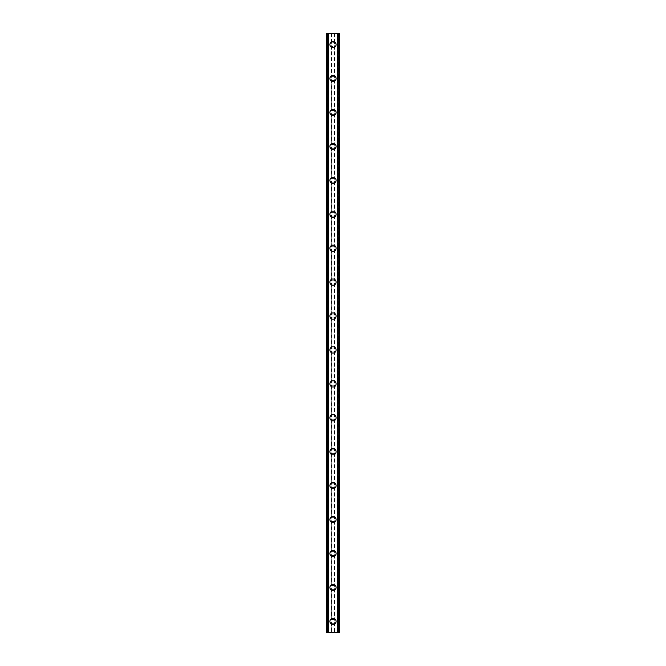 <?xml version="1.0" encoding="UTF-8"?>
<svg xmlns="http://www.w3.org/2000/svg" width="666" height="666" viewBox="0 0 666 666"><rect width="100%" height="100%" fill="white"/><g stroke="black" fill="none" stroke-linecap="round" stroke-linejoin="round"><path stroke-width="0.5" stroke-dasharray="3.33 2.5" d="M331.302 622.41L331.585 622.777A1.981 1.981 0 0 0 334.415 622.777L334.698 622.41A1.981 1.981 0 0 0 333 619.413A1.981 1.981 0 0 0 331.019 621.395A1.981 1.981 0 0 0 333 623.368A1.981 1.981 0 0 0 334.698 620.371L334.415 620.004A1.981 1.981 0 0 0 331.585 620.004L331.302 620.371A1.981 1.981 0 0 0 331.302 622.41L331.302 632.7L326.498 632.7L328.138 632.7L326.498 632.7L326.498 33.3L339.502 33.3L337.862 33.3L337.862 632.7L339.502 632.7L331.302 632.7M329.886 621.395A3.114 3.114 0 0 1 333 618.281A3.114 3.114 0 0 1 336.114 621.395A3.114 3.114 0 0 0 333 618.281A3.114 3.114 0 0 0 329.886 621.395A3.114 3.114 0 0 0 333 624.5A3.114 3.114 0 0 0 336.114 621.395A3.114 3.114 0 0 0 333 618.281A3.114 3.114 0 0 0 329.886 621.395A3.114 3.114 0 0 0 333 624.5A3.114 3.114 0 0 0 336.114 621.395A3.114 3.114 0 0 1 333 624.5A3.114 3.114 0 0 1 329.886 621.395M331.302 588.478L331.585 588.844A1.981 1.981 0 0 0 334.415 588.844L334.698 588.478A1.981 1.981 0 0 0 333 585.481A1.981 1.981 0 0 0 331.019 587.462A1.981 1.981 0 0 0 333 589.443A1.981 1.981 0 0 0 334.698 586.446L334.415 586.08A1.981 1.981 0 0 0 331.585 586.08L331.302 586.446A1.981 1.981 0 0 0 331.302 588.478L331.302 620.371M329.886 587.462A3.114 3.114 0 0 1 333 584.348A3.114 3.114 0 0 1 336.114 587.462A3.114 3.114 0 0 0 333 584.348A3.114 3.114 0 0 0 329.886 587.462A3.114 3.114 0 0 0 333 590.576A3.114 3.114 0 0 0 336.114 587.462A3.114 3.114 0 0 0 333 584.348A3.114 3.114 0 0 0 329.886 587.462A3.114 3.114 0 0 0 333 590.576A3.114 3.114 0 0 0 336.114 587.462A3.114 3.114 0 0 1 333 590.576A3.114 3.114 0 0 1 329.886 587.462M331.302 554.553L331.585 554.92A1.981 1.981 0 0 0 334.415 554.92L334.698 554.553A1.981 1.981 0 0 0 333 551.556A1.981 1.981 0 0 0 331.019 553.538A1.981 1.981 0 0 0 333 555.511A1.981 1.981 0 0 0 334.698 552.514L334.415 552.147A1.981 1.981 0 0 0 331.585 552.147L331.302 552.514A1.981 1.981 0 0 0 331.302 554.553L331.302 586.446M329.886 553.538A3.114 3.114 0 0 1 333 550.424A3.114 3.114 0 0 1 336.114 553.538A3.114 3.114 0 0 0 333 550.424A3.114 3.114 0 0 0 329.886 553.538A3.114 3.114 0 0 0 333 556.643A3.114 3.114 0 0 0 336.114 553.538A3.114 3.114 0 0 0 333 550.424A3.114 3.114 0 0 0 329.886 553.538A3.114 3.114 0 0 0 333 556.643A3.114 3.114 0 0 0 336.114 553.538A3.114 3.114 0 0 1 333 556.643A3.114 3.114 0 0 1 329.886 553.538M331.302 520.629L331.585 520.987A1.981 1.981 0 0 0 334.415 520.987L334.698 520.629A1.981 1.981 0 0 0 333 517.624A1.981 1.981 0 0 0 331.019 519.605A1.981 1.981 0 0 0 333 521.586A1.981 1.981 0 0 0 334.698 518.589L334.415 518.223A1.981 1.981 0 0 0 331.585 518.223L331.302 518.589A1.981 1.981 0 0 0 331.302 520.629L331.302 552.514M329.886 519.605A3.114 3.114 0 0 1 333 516.5A3.114 3.114 0 0 1 336.114 519.605A3.114 3.114 0 0 0 333 516.5A3.114 3.114 0 0 0 329.886 519.605A3.114 3.114 0 0 0 333 522.718A3.114 3.114 0 0 0 336.114 519.605A3.114 3.114 0 0 0 333 516.5A3.114 3.114 0 0 0 329.886 519.605A3.114 3.114 0 0 0 333 522.718A3.114 3.114 0 0 0 336.114 519.605A3.114 3.114 0 0 1 333 522.718A3.114 3.114 0 0 1 329.886 519.605M331.302 486.696L331.585 487.062A1.981 1.981 0 0 0 334.415 487.062L334.698 486.696A1.981 1.981 0 0 0 333 483.699A1.981 1.981 0 0 0 331.019 485.68A1.981 1.981 0 0 0 333 487.654A1.981 1.981 0 0 0 334.698 484.657L334.415 484.29A1.981 1.981 0 0 0 331.585 484.29L331.302 484.657A1.981 1.981 0 0 0 331.302 486.696L331.302 518.589M329.886 485.68A3.114 3.114 0 0 1 333 482.567A3.114 3.114 0 0 1 336.114 485.68A3.114 3.114 0 0 0 333 482.567A3.114 3.114 0 0 0 329.886 485.68A3.114 3.114 0 0 0 333 488.786A3.114 3.114 0 0 0 336.114 485.68A3.114 3.114 0 0 0 333 482.567A3.114 3.114 0 0 0 329.886 485.68A3.114 3.114 0 0 0 333 488.786A3.114 3.114 0 0 0 336.114 485.68A3.114 3.114 0 0 1 333 488.786A3.114 3.114 0 0 1 329.886 485.68M331.302 452.772L331.585 453.138A1.981 1.981 0 0 0 334.415 453.138L334.698 452.772A1.981 1.981 0 0 0 333 449.766A1.981 1.981 0 0 0 331.019 451.748A1.981 1.981 0 0 0 333 453.729A1.981 1.981 0 0 0 334.698 450.732L334.415 450.366A1.981 1.981 0 0 0 331.585 450.366L331.302 450.732A1.981 1.981 0 0 0 331.302 452.772L331.302 484.657M329.886 451.748A3.114 3.114 0 0 1 333 448.643A3.114 3.114 0 0 1 336.114 451.748A3.114 3.114 0 0 0 333 448.643A3.114 3.114 0 0 0 329.886 451.748A3.114 3.114 0 0 0 333 454.861A3.114 3.114 0 0 0 336.114 451.748A3.114 3.114 0 0 0 333 448.643A3.114 3.114 0 0 0 329.886 451.748A3.114 3.114 0 0 0 333 454.861A3.114 3.114 0 0 0 336.114 451.748A3.114 3.114 0 0 1 333 454.861A3.114 3.114 0 0 1 329.886 451.748M331.302 418.839L331.585 419.205A1.981 1.981 0 0 0 334.415 419.205L334.698 418.839A1.981 1.981 0 0 0 333 415.842A1.981 1.981 0 0 0 331.019 417.823A1.981 1.981 0 0 0 333 419.796A1.981 1.981 0 0 0 334.698 416.799L334.415 416.433A1.981 1.981 0 0 0 331.585 416.433L331.302 416.799A1.981 1.981 0 0 0 331.302 418.839L331.302 450.732M329.886 417.823A3.114 3.114 0 0 1 333 414.71A3.114 3.114 0 0 1 336.114 417.823A3.114 3.114 0 0 0 333 414.71A3.114 3.114 0 0 0 329.886 417.823A3.114 3.114 0 0 0 333 420.929A3.114 3.114 0 0 0 336.114 417.823A3.114 3.114 0 0 0 333 414.71A3.114 3.114 0 0 0 329.886 417.823A3.114 3.114 0 0 0 333 420.929A3.114 3.114 0 0 0 336.114 417.823A3.114 3.114 0 0 1 333 420.929A3.114 3.114 0 0 1 329.886 417.823M331.302 384.915L331.585 385.281A1.981 1.981 0 0 0 334.415 385.281L334.698 384.915A1.981 1.981 0 0 0 333 381.909A1.981 1.981 0 0 0 331.019 383.891A1.981 1.981 0 0 0 333 385.872A1.981 1.981 0 0 0 334.698 382.875L334.415 382.509A1.981 1.981 0 0 0 331.585 382.509L331.302 382.875A1.981 1.981 0 0 0 331.302 384.915L331.302 416.799M329.886 383.891A3.114 3.114 0 0 1 333 380.786A3.114 3.114 0 0 1 336.114 383.891A3.114 3.114 0 0 0 333 380.786A3.114 3.114 0 0 0 329.886 383.891A3.114 3.114 0 0 0 333 387.004A3.114 3.114 0 0 0 336.114 383.891A3.114 3.114 0 0 0 333 380.786A3.114 3.114 0 0 0 329.886 383.891A3.114 3.114 0 0 0 333 387.004A3.114 3.114 0 0 0 336.114 383.891A3.114 3.114 0 0 1 333 387.004A3.114 3.114 0 0 1 329.886 383.891M331.302 350.982L331.585 351.348A1.981 1.981 0 0 0 334.415 351.348L334.698 350.982A1.981 1.981 0 0 0 333 347.985A1.981 1.981 0 0 0 331.019 349.966A1.981 1.981 0 0 0 333 351.939A1.981 1.981 0 0 0 334.698 348.942L334.415 348.576A1.981 1.981 0 0 0 331.585 348.576L331.302 348.942A1.981 1.981 0 0 0 331.302 350.982L331.302 382.875M329.886 349.966A3.114 3.114 0 0 1 333 346.853A3.114 3.114 0 0 1 336.114 349.966A3.114 3.114 0 0 0 333 346.853A3.114 3.114 0 0 0 329.886 349.966A3.114 3.114 0 0 0 333 353.072A3.114 3.114 0 0 0 336.114 349.966A3.114 3.114 0 0 0 333 346.853A3.114 3.114 0 0 0 329.886 349.966A3.114 3.114 0 0 0 333 353.072A3.114 3.114 0 0 0 336.114 349.966A3.114 3.114 0 0 1 333 353.072A3.114 3.114 0 0 1 329.886 349.966M331.302 317.058L331.585 317.424A1.981 1.981 0 0 0 334.415 317.424L334.698 317.058A1.981 1.981 0 0 0 333 314.061A1.981 1.981 0 0 0 331.019 316.034A1.981 1.981 0 0 0 333 318.015A1.981 1.981 0 0 0 334.698 315.018L334.415 314.652A1.981 1.981 0 0 0 331.585 314.652L331.302 315.018A1.981 1.981 0 0 0 331.302 317.058L331.302 348.942M329.886 316.034A3.114 3.114 0 0 1 333 312.928A3.114 3.114 0 0 1 336.114 316.034A3.114 3.114 0 0 0 333 312.928A3.114 3.114 0 0 0 329.886 316.034A3.114 3.114 0 0 0 333 319.147A3.114 3.114 0 0 0 336.114 316.034A3.114 3.114 0 0 0 333 312.928A3.114 3.114 0 0 0 329.886 316.034A3.114 3.114 0 0 0 333 319.147A3.114 3.114 0 0 0 336.114 316.034A3.114 3.114 0 0 1 333 319.147A3.114 3.114 0 0 1 329.886 316.034M331.302 283.125L331.585 283.491A1.981 1.981 0 0 0 334.415 283.491L334.698 283.125A1.981 1.981 0 0 0 333 280.128A1.981 1.981 0 0 0 331.019 282.109A1.981 1.981 0 0 0 333 284.091A1.981 1.981 0 0 0 334.698 281.085L334.415 280.719A1.981 1.981 0 0 0 331.585 280.719L331.302 281.085A1.981 1.981 0 0 0 331.302 283.125L331.302 315.018M329.886 282.109A3.114 3.114 0 0 1 333 278.996A3.114 3.114 0 0 1 336.114 282.109A3.114 3.114 0 0 0 333 278.996A3.114 3.114 0 0 0 329.886 282.109A3.114 3.114 0 0 0 333 285.215A3.114 3.114 0 0 0 336.114 282.109A3.114 3.114 0 0 0 333 278.996A3.114 3.114 0 0 0 329.886 282.109A3.114 3.114 0 0 0 333 285.215A3.114 3.114 0 0 0 336.114 282.109A3.114 3.114 0 0 1 333 285.215A3.114 3.114 0 0 1 329.886 282.109M331.302 249.201L331.585 249.567A1.981 1.981 0 0 0 334.415 249.567L334.698 249.201A1.981 1.981 0 0 0 333 246.204A1.981 1.981 0 0 0 331.019 248.177A1.981 1.981 0 0 0 333 250.158A1.981 1.981 0 0 0 334.698 247.161L334.415 246.795A1.981 1.981 0 0 0 331.585 246.795L331.302 247.161A1.981 1.981 0 0 0 331.302 249.201L331.302 281.085M329.886 248.177A3.114 3.114 0 0 1 333 245.071A3.114 3.114 0 0 1 336.114 248.177A3.114 3.114 0 0 0 333 245.071A3.114 3.114 0 0 0 329.886 248.177A3.114 3.114 0 0 0 333 251.29A3.114 3.114 0 0 0 336.114 248.177A3.114 3.114 0 0 0 333 245.071A3.114 3.114 0 0 0 329.886 248.177A3.114 3.114 0 0 0 333 251.29A3.114 3.114 0 0 0 336.114 248.177A3.114 3.114 0 0 1 333 251.29A3.114 3.114 0 0 1 329.886 248.177M331.302 215.268L331.585 215.634A1.981 1.981 0 0 0 334.415 215.634L334.698 215.268A1.981 1.981 0 0 0 333 212.271A1.981 1.981 0 0 0 331.019 214.252A1.981 1.981 0 0 0 333 216.234A1.981 1.981 0 0 0 334.698 213.228L334.415 212.862A1.981 1.981 0 0 0 331.585 212.862L331.302 213.228A1.981 1.981 0 0 0 331.302 215.268L331.302 247.161M329.886 214.252A3.114 3.114 0 0 1 333 211.139A3.114 3.114 0 0 1 336.114 214.252A3.114 3.114 0 0 0 333 211.139A3.114 3.114 0 0 0 329.886 214.252A3.114 3.114 0 0 0 333 217.357A3.114 3.114 0 0 0 336.114 214.252A3.114 3.114 0 0 0 333 211.139A3.114 3.114 0 0 0 329.886 214.252A3.114 3.114 0 0 0 333 217.357A3.114 3.114 0 0 0 336.114 214.252A3.114 3.114 0 0 1 333 217.357A3.114 3.114 0 0 1 329.886 214.252M331.302 181.343L331.585 181.71A1.981 1.981 0 0 0 334.415 181.71L334.698 181.343A1.981 1.981 0 0 0 333 178.346A1.981 1.981 0 0 0 331.019 180.32A1.981 1.981 0 0 0 333 182.301A1.981 1.981 0 0 0 334.698 179.304L334.415 178.938A1.981 1.981 0 0 0 331.585 178.938L331.302 179.304A1.981 1.981 0 0 0 331.302 181.343L331.302 213.228M329.886 180.32A3.114 3.114 0 0 1 333 177.214A3.114 3.114 0 0 1 336.114 180.32A3.114 3.114 0 0 0 333 177.214A3.114 3.114 0 0 0 329.886 180.32A3.114 3.114 0 0 0 333 183.433A3.114 3.114 0 0 0 336.114 180.32A3.114 3.114 0 0 0 333 177.214A3.114 3.114 0 0 0 329.886 180.32A3.114 3.114 0 0 0 333 183.433A3.114 3.114 0 0 0 336.114 180.32A3.114 3.114 0 0 1 333 183.433A3.114 3.114 0 0 1 329.886 180.32M331.302 147.411L331.585 147.777A1.981 1.981 0 0 0 334.415 147.777L334.698 147.411A1.981 1.981 0 0 0 333 144.414A1.981 1.981 0 0 0 331.019 146.395A1.981 1.981 0 0 0 333 148.376A1.981 1.981 0 0 0 334.698 145.371L334.415 145.013A1.981 1.981 0 0 0 331.585 145.013L331.302 145.371A1.981 1.981 0 0 0 331.302 147.411L331.302 179.304M329.886 146.395A3.114 3.114 0 0 1 333 143.282A3.114 3.114 0 0 1 336.114 146.395A3.114 3.114 0 0 0 333 143.282A3.114 3.114 0 0 0 329.886 146.395A3.114 3.114 0 0 0 333 149.5A3.114 3.114 0 0 0 336.114 146.395A3.114 3.114 0 0 0 333 143.282A3.114 3.114 0 0 0 329.886 146.395A3.114 3.114 0 0 0 333 149.5A3.114 3.114 0 0 0 336.114 146.395A3.114 3.114 0 0 1 333 149.5A3.114 3.114 0 0 1 329.886 146.395M331.302 113.486L331.585 113.853A1.981 1.981 0 0 0 334.415 113.853L334.698 113.486A1.981 1.981 0 0 0 333 110.489A1.981 1.981 0 0 0 331.019 112.462A1.981 1.981 0 0 0 333 114.444A1.981 1.981 0 0 0 334.698 111.447L334.415 111.08A1.981 1.981 0 0 0 331.585 111.08L331.302 111.447A1.981 1.981 0 0 0 331.302 113.486L331.302 145.371M329.886 112.462A3.114 3.114 0 0 1 333 109.357A3.114 3.114 0 0 1 336.114 112.462A3.114 3.114 0 0 0 333 109.357A3.114 3.114 0 0 0 329.886 112.462A3.114 3.114 0 0 0 333 115.576A3.114 3.114 0 0 0 336.114 112.462A3.114 3.114 0 0 0 333 109.357A3.114 3.114 0 0 0 329.886 112.462A3.114 3.114 0 0 0 333 115.576A3.114 3.114 0 0 0 336.114 112.462A3.114 3.114 0 0 1 333 115.576A3.114 3.114 0 0 1 329.886 112.462M331.302 79.554L331.585 79.92A1.981 1.981 0 0 0 334.415 79.92L334.698 79.554A1.981 1.981 0 0 0 333 76.557A1.981 1.981 0 0 0 331.019 78.538A1.981 1.981 0 0 0 333 80.519A1.981 1.981 0 0 0 334.698 77.522L334.415 77.156A1.981 1.981 0 0 0 331.585 77.156L331.302 77.522A1.981 1.981 0 0 0 331.302 79.554L331.302 111.447M329.886 78.538A3.114 3.114 0 0 1 333 75.424A3.114 3.114 0 0 1 336.114 78.538A3.114 3.114 0 0 0 333 75.424A3.114 3.114 0 0 0 329.886 78.538A3.114 3.114 0 0 0 333 81.652A3.114 3.114 0 0 0 336.114 78.538A3.114 3.114 0 0 0 333 75.424A3.114 3.114 0 0 0 329.886 78.538A3.114 3.114 0 0 0 333 81.652A3.114 3.114 0 0 0 336.114 78.538A3.114 3.114 0 0 1 333 81.652A3.114 3.114 0 0 1 329.886 78.538M334.981 44.605A1.981 1.981 0 0 0 334.698 43.59L334.415 43.223A1.981 1.981 0 0 0 331.585 43.223L331.302 43.59A1.981 1.981 0 0 0 333 46.587A1.981 1.981 0 0 0 334.981 44.605A1.981 1.981 0 0 0 333 42.632A1.981 1.981 0 0 0 331.302 45.629L331.585 45.996A1.981 1.981 0 0 0 334.415 45.996L334.698 45.629A1.981 1.981 0 0 0 334.981 44.605M329.886 44.605A3.114 3.114 0 0 1 333 41.5A3.114 3.114 0 0 1 336.114 44.605A3.114 3.114 0 0 0 333 41.5A3.114 3.114 0 0 0 329.886 44.605A3.114 3.114 0 0 0 333 47.719A3.114 3.114 0 0 0 336.114 44.605A3.114 3.114 0 0 0 333 41.5A3.114 3.114 0 0 0 329.886 44.605A3.114 3.114 0 0 0 333 47.719A3.114 3.114 0 0 0 336.114 44.605A3.114 3.114 0 0 1 333 47.719A3.114 3.114 0 0 1 329.886 44.605M334.357 33.3L333.333 33.3L334.357 33.3M333.333 33.3L334.49 33.3L333.333 33.3M326.831 33.3L328.138 33.3L326.831 33.3L326.831 632.7M328.138 33.3L328.305 632.7L328.138 33.3M338.236 33.3L339.502 33.3L339.502 632.7L338.236 632.7M337.862 33.3L337.695 632.7L337.862 33.3M331.643 632.7L332.667 632.7L331.643 632.7M332.667 632.7L331.51 632.7L332.667 632.7M333.574 632.7L334.057 632.7L333.574 632.7M331.302 45.629L331.302 77.522M327.173 33.3L327.173 632.7M331.302 33.3L331.302 43.59M331.585 45.996L331.585 77.156M334.415 45.996L334.415 77.156M334.698 45.629L334.698 77.522M331.585 79.92L331.585 111.08M334.415 79.92L334.415 111.08M334.698 79.554L334.698 111.447M331.585 113.853L331.585 145.013M334.415 113.853L334.415 145.013M334.698 113.486L334.698 145.371M331.585 147.777L331.585 178.938M334.415 147.777L334.415 178.938M334.698 147.411L334.698 179.304M331.585 181.71L331.585 212.862M334.415 181.71L334.415 212.862M334.698 181.343L334.698 213.228M331.585 215.634L331.585 246.795M334.415 215.634L334.415 246.795M334.698 215.268L334.698 247.161M331.585 249.567L331.585 280.719M334.415 249.567L334.415 280.719M334.698 249.201L334.698 281.085M331.585 283.491L331.585 314.652M334.415 283.491L334.415 314.652M334.698 283.125L334.698 315.018M331.585 317.424L331.585 348.576M334.415 317.424L334.415 348.576M334.698 317.058L334.698 348.942M331.585 351.348L331.585 382.509M334.415 351.348L334.415 382.509M334.698 350.982L334.698 382.875M331.585 385.281L331.585 416.433M334.415 385.281L334.415 416.433M334.698 384.915L334.698 416.799M331.585 419.205L331.585 450.366M334.415 419.205L334.415 450.366M334.698 418.839L334.698 450.732M331.585 453.138L331.585 484.29M334.415 453.138L334.415 484.29M334.698 452.772L334.698 484.657M331.585 487.062L331.585 518.223M334.415 487.062L334.415 518.223M334.698 486.696L334.698 518.589M331.585 520.987L331.585 552.147M334.415 520.987L334.415 552.147M334.698 520.629L334.698 552.514M331.585 554.92L331.585 586.08M334.415 554.92L334.415 586.08M334.698 554.553L334.698 586.446M331.585 588.844L331.585 620.004M334.415 588.844L334.415 620.004M334.698 588.478L334.698 620.371M331.585 622.777L331.585 632.7M334.415 622.777L334.415 632.7M334.698 622.41L334.698 632.7M331.585 33.3L331.585 43.223M334.415 33.3L334.415 43.223M328.305 33.3L328.305 632.7L328.305 33.3M327.888 33.3L327.888 632.7M327.764 33.3L327.764 632.7M338.112 33.3L338.112 632.7M337.695 33.3L337.695 632.7L337.695 33.3M338.827 33.3L338.827 632.7M334.698 33.3L334.698 43.59M339.252 33.3L339.252 632.7M339.169 33.3L339.169 632.7"/><path stroke-width="1" d="M329.886 621.395A3.114 3.114 0 0 1 333 618.281A3.114 3.114 0 0 1 336.114 621.395A3.114 3.114 0 0 1 333 624.5A3.114 3.114 0 0 1 329.886 621.395M329.886 587.462A3.114 3.114 0 0 1 333 584.348A3.114 3.114 0 0 1 336.114 587.462A3.114 3.114 0 0 1 333 590.576A3.114 3.114 0 0 1 329.886 587.462M329.886 553.538A3.114 3.114 0 0 1 333 550.424A3.114 3.114 0 0 1 336.114 553.538A3.114 3.114 0 0 1 333 556.643A3.114 3.114 0 0 1 329.886 553.538M329.886 519.605A3.114 3.114 0 0 1 333 516.5A3.114 3.114 0 0 1 336.114 519.605A3.114 3.114 0 0 1 333 522.718A3.114 3.114 0 0 1 329.886 519.605M329.886 485.68A3.114 3.114 0 0 1 333 482.567A3.114 3.114 0 0 1 336.114 485.68A3.114 3.114 0 0 1 333 488.786A3.114 3.114 0 0 1 329.886 485.68M329.886 451.748A3.114 3.114 0 0 1 333 448.643A3.114 3.114 0 0 1 336.114 451.748A3.114 3.114 0 0 1 333 454.861A3.114 3.114 0 0 1 329.886 451.748M329.886 417.823A3.114 3.114 0 0 1 333 414.71A3.114 3.114 0 0 1 336.114 417.823A3.114 3.114 0 0 1 333 420.929A3.114 3.114 0 0 1 329.886 417.823M329.886 383.891A3.114 3.114 0 0 1 333 380.786A3.114 3.114 0 0 1 336.114 383.891A3.114 3.114 0 0 1 333 387.004A3.114 3.114 0 0 1 329.886 383.891M329.886 349.966A3.114 3.114 0 0 1 333 346.853A3.114 3.114 0 0 1 336.114 349.966A3.114 3.114 0 0 1 333 353.072A3.114 3.114 0 0 1 329.886 349.966M329.886 316.034A3.114 3.114 0 0 1 333 312.928A3.114 3.114 0 0 1 336.114 316.034A3.114 3.114 0 0 1 333 319.147A3.114 3.114 0 0 1 329.886 316.034M329.886 282.109A3.114 3.114 0 0 1 333 278.996A3.114 3.114 0 0 1 336.114 282.109A3.114 3.114 0 0 1 333 285.215A3.114 3.114 0 0 1 329.886 282.109M329.886 248.177A3.114 3.114 0 0 1 333 245.071A3.114 3.114 0 0 1 336.114 248.177A3.114 3.114 0 0 1 333 251.29A3.114 3.114 0 0 1 329.886 248.177M329.886 214.252A3.114 3.114 0 0 1 333 211.139A3.114 3.114 0 0 1 336.114 214.252A3.114 3.114 0 0 1 333 217.357A3.114 3.114 0 0 1 329.886 214.252M329.886 180.32A3.114 3.114 0 0 1 333 177.214A3.114 3.114 0 0 1 336.114 180.32A3.114 3.114 0 0 1 333 183.433A3.114 3.114 0 0 1 329.886 180.32M329.886 146.395A3.114 3.114 0 0 1 333 143.282A3.114 3.114 0 0 1 336.114 146.395A3.114 3.114 0 0 1 333 149.5A3.114 3.114 0 0 1 329.886 146.395M329.886 112.462A3.114 3.114 0 0 1 333 109.357A3.114 3.114 0 0 1 336.114 112.462A3.114 3.114 0 0 1 333 115.576A3.114 3.114 0 0 1 329.886 112.462M329.886 78.538A3.114 3.114 0 0 1 333 75.424A3.114 3.114 0 0 1 336.114 78.538A3.114 3.114 0 0 1 333 81.652A3.114 3.114 0 0 1 329.886 78.538M329.886 44.605A3.114 3.114 0 0 1 333 41.5A3.114 3.114 0 0 1 336.114 44.605A3.114 3.114 0 0 1 333 47.719A3.114 3.114 0 0 1 329.886 44.605M339.252 33.3L326.498 33.3L326.498 632.7L339.502 632.7L339.502 33.3L339.252 632.7M326.498 33.3L326.498 632.7L326.498 33.3M328.496 33.3L328.496 632.7M337.504 33.3L337.504 632.7M339.502 33.3L339.502 632.7L339.502 33.3M326.748 33.3L326.748 632.7L326.748 33.3M327.764 33.3L327.764 632.7M327.839 33.3L327.839 632.7M328.33 33.3L328.33 632.7M337.67 33.3L337.67 632.7M338.161 33.3L338.161 632.7M338.236 33.3L338.236 632.7"/></g></svg>
